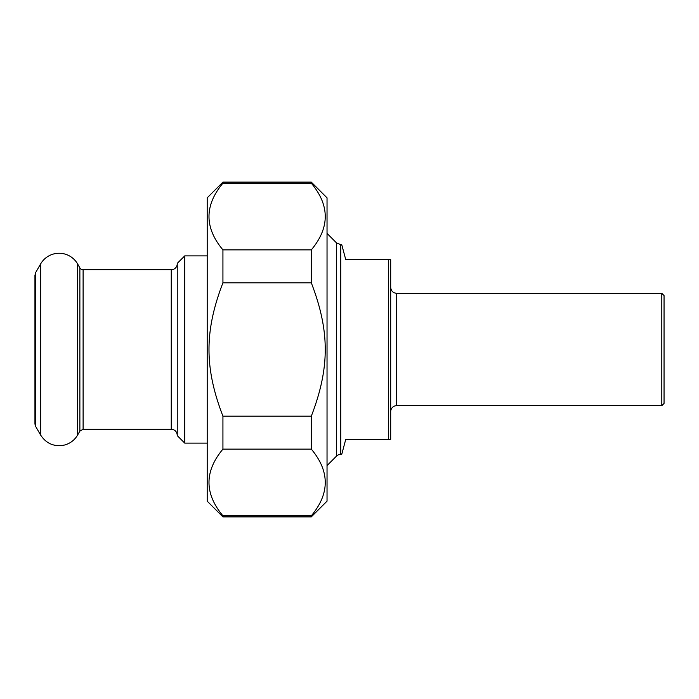 <?xml version="1.0" encoding="UTF-8"?>
<svg xmlns="http://www.w3.org/2000/svg" width="699" height="699" viewBox="0 0 699 699"><rect width="100%" height="100%" fill="white"/><g stroke="black" fill="none" stroke-linecap="round" stroke-linejoin="round"><path stroke-width="1.05" d="M222.929 449.125L222.929 416.185L311.308 416.185L311.308 449.125L222.929 449.125C204.344 471.344 204.344 493.573 222.929 515.801L311.308 515.801L311.308 516.884L222.929 516.884L222.929 515.801M222.929 183.199L222.929 182.116L311.308 182.116L311.308 183.199L222.929 183.199C204.344 205.427 204.344 227.656 222.929 249.875L311.308 249.875L311.308 282.815L222.929 282.815L222.929 249.875M222.929 282.815C204.344 331.169 204.344 367.831 222.929 416.185M311.308 416.185C329.893 367.831 329.893 331.169 311.308 282.815M311.308 182.116L327.036 197.843L327.036 501.157L311.308 516.884M311.308 249.875C329.893 227.656 329.893 205.427 311.308 183.199M311.308 515.801C329.893 493.573 329.893 471.344 311.308 449.125M222.929 516.884L207.201 501.157L207.201 197.843L222.929 182.116M340.745 454.35L341.741 454.35L345.752 439.374L390.689 439.374L390.689 259.626L345.752 259.626L341.741 244.65L340.745 244.65L340.745 454.35A5.994 5.994 0 0 0 336.507 456.106L327.036 465.586M388.443 259.626L388.443 439.374M661.804 405.673L664.05 403.419L664.05 295.581L661.804 293.327L661.804 405.673L396.683 405.673A5.994 5.994 0 0 0 390.689 411.659M184.737 443.114L177.249 435.626L177.249 263.374L184.737 255.886L184.737 443.114L207.201 443.114M207.201 255.886L184.737 255.886M177.249 263.75A5.994 5.994 0 0 1 171.255 269.735L83.111 269.735A3.748 3.748 0 0 1 79.869 267.866L79.869 431.134L83.111 429.265L171.255 429.265C174.89 429.614 176.891 431.615 177.249 435.25M79.869 267.866L77.606 263.934A21.346 21.346 0 0 0 40.629 263.934L35.553 272.732L35.553 426.268L34.95 424.022L34.95 274.978L34.95 424.022M396.683 405.673L396.683 293.327C393.048 292.977 391.047 290.976 390.689 287.341M340.745 244.65L336.507 242.894L336.507 456.106M171.255 269.735L171.255 429.265M83.111 269.735L83.111 429.265M40.629 263.934L40.629 435.066L35.553 426.268M77.606 263.934L77.606 435.066C74.601 440.099 70.276 443.411 64.64 445.01C54.4 447.098 46.396 443.786 40.629 435.066M661.804 293.327L396.683 293.327M336.507 242.894L327.036 233.414M79.869 431.134L77.606 435.066"/></g></svg>
